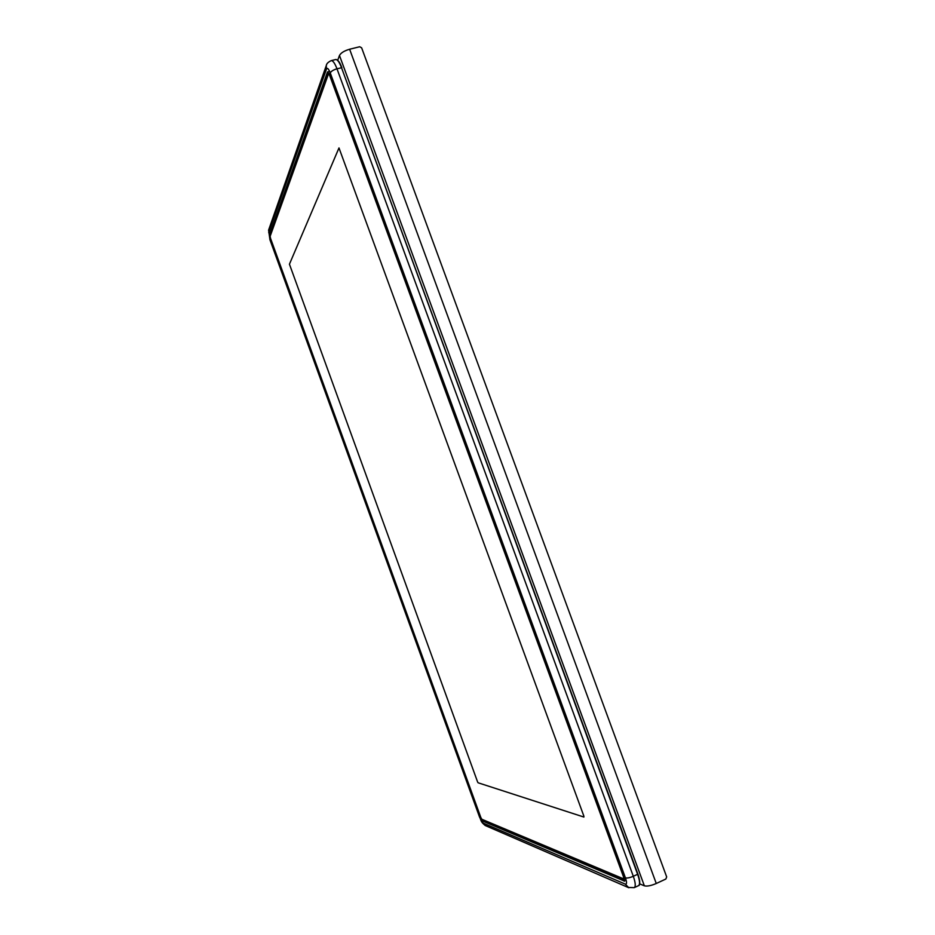 <?xml version="1.0" encoding="UTF-8"?>
<svg xmlns="http://www.w3.org/2000/svg" width="935" height="935" viewBox="0 0 935 935"><rect width="100%" height="100%" fill="white"/><g stroke="black" fill="none" stroke-linecap="round" stroke-linejoin="round"><path stroke-width="1.4" d="M477.586 781.929L289.441 264.196L338.984 147.929L583.884 816.173L583.896 817.05L478.089 782.782L477.586 781.929L289.441 264.196L338.984 147.929L583.884 816.173L583.896 817.05L478.089 782.782L477.586 781.929M480.824 817.471L270.531 238.331L270.145 236.263L328.477 73.923L329.576 75.174L623.551 876.937L623.528 878.83L481.852 819.27L480.824 817.471M481.852 819.27L624.463 879.251M270.227 238.881L480.263 817.342L482.331 820.93L624.603 881.156L624.264 877.369L329.774 74.227L327.495 71.937L269.467 234.743L270.683 238.752M270.203 236.111L328.407 71.738M624.896 880.641L482.986 820.649L481.946 819.317M337.71 60.272L339.475 55.481C340.901 52.874 344.29 50.782 349.632 49.239L656.265 883.493L665.86 879.029L666.667 876.89L361.635 47.825L359.671 46.75L349.632 49.239M656.265 883.493C651.029 885.737 647.055 886.509 644.355 885.819L639.68 883.867M341.614 67.963L637.892 874.061C641.293 884.113 639.037 885.913 638.547 885.644C640.136 884.452 639.832 880.665 637.623 874.295L637.53 874.05M330.254 72.907C331.177 71.212 333.433 69.844 336.986 68.793C334.859 63.253 332.93 60.541 331.212 60.646C328.138 62.072 326.49 63.732 326.268 65.625L326.455 69.085C327.32 67.495 328.582 68.769 330.254 72.907L625.433 877.86C627.186 878.292 629.804 877.778 633.311 876.282L637.623 874.295L341.509 67.671C339.37 62.131 337.43 59.419 335.688 59.524C337.78 59.454 339.837 62.189 341.859 67.706L336.986 68.793L633.311 876.282C635.519 882.663 635.835 886.45 634.257 887.642L638.547 885.644M268.777 229.601L326.502 64.959M625.433 877.86C626.929 882.336 626.871 884.428 625.27 884.113L628.823 887.759M479.503 816.921L479.515 816.968C481.478 820.533 480.158 821.362 485.195 825.5L483.103 823.081L625.27 884.113M634.257 887.642L628.133 887.455L485.721 825.734M483.103 823.081L479.515 816.968L269.981 239.863M269.97 239.57L268.59 230.115L269.958 239.804L479.667 817.085M326.455 69.085L268.707 232.663M269.467 234.743L270.145 234.545M328.372 71.715L327.495 71.937M624.171 881.132L624.861 880.817M482.986 820.649L482.331 820.93M644.355 885.819L339.475 55.481M331.212 60.646L335.688 59.524"/></g></svg>
